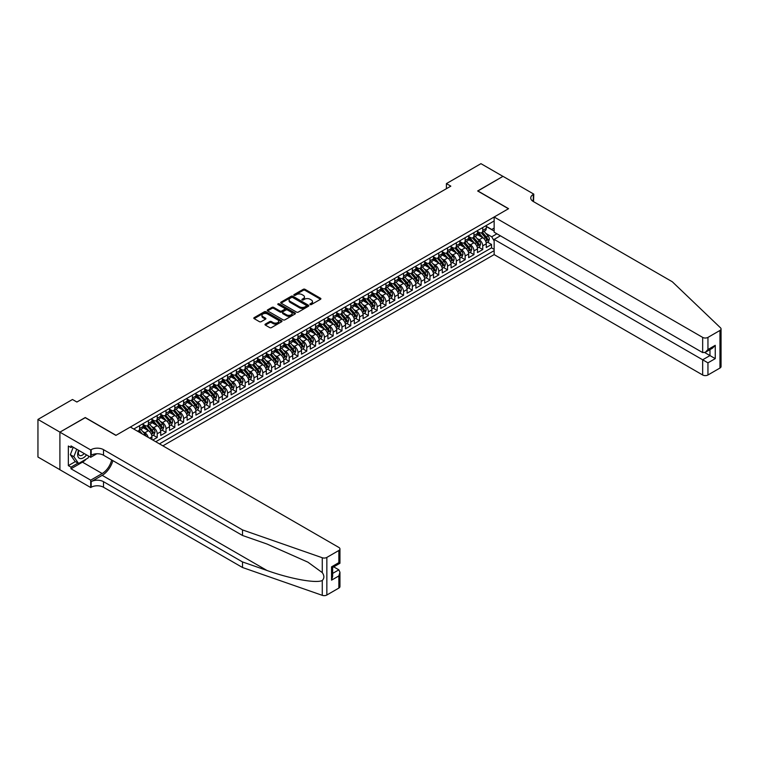 <?xml version="1.0" encoding="UTF-8"?>
<svg xmlns="http://www.w3.org/2000/svg" width="759" height="759" viewBox="0 0 759 759"><rect width="100%" height="100%" fill="white"/><g stroke="black" fill="none" stroke-linecap="round" stroke-linejoin="round"><path stroke-width="1.14" d="M310.156 304.568A0.854 0.493 0 0 0 311.361 304.568L320.535 299.274A1.224 0.702 0 0 0 320.896 298.771A1.224 0.702 0 0 0 320.535 298.278L304.995 289.302A1.224 0.702 0 0 0 303.268 289.302L294.094 294.596A0.854 0.493 0 0 0 295.298 295.298L296.484 294.606A3.909 2.258 0 0 1 302.016 294.606L303.306 295.355A3.909 2.258 0 0 1 304.454 296.949A3.909 2.258 0 0 1 303.306 298.543L302.12 299.236A0.854 0.493 0 0 0 303.334 299.928L304.52 299.245A3.909 2.258 0 0 1 310.042 299.245L311.342 299.995A3.909 2.258 0 0 1 312.48 301.589A3.909 2.258 0 0 1 311.342 303.183L310.156 303.866A0.854 0.493 0 0 0 310.156 304.568L310.156 303.866M265.356 324.102A1.224 0.702 0 0 0 264.995 324.596A1.224 0.702 0 0 0 265.356 325.099L269.711 327.613A1.224 0.702 0 0 0 271.437 327.613L281.627 321.731A1.224 0.702 0 0 0 281.987 321.237A1.224 0.702 0 0 0 281.627 320.734L266.086 311.759A1.224 0.702 0 0 0 264.36 311.759L254.17 317.642A1.224 0.702 0 0 0 253.81 318.144A1.224 0.702 0 0 0 254.17 318.638L259.436 321.683A1.224 0.702 0 0 0 261.162 321.683L265.527 319.169A1.224 0.702 0 0 0 265.887 318.666A1.224 0.702 0 0 0 265.527 318.163L262.908 316.655A3.264 1.888 0 0 1 261.959 315.327A3.264 1.888 0 0 1 263.971 313.581A3.264 1.888 0 0 1 267.529 313.989L277.766 319.9A3.264 1.888 0 0 1 278.724 321.237A3.264 1.888 0 0 1 276.703 322.973A3.264 1.888 0 0 1 273.145 322.566L271.437 321.579A1.224 0.702 0 0 0 269.711 321.579L265.356 324.102L265.356 325.099L269.711 322.603L269.711 321.579M85.245 417.678L59.942 432.127L37.95 419.433L37.95 457.022L59.904 469.698M85.245 417.526L116.032 435.305L508.445 208.753L477.648 190.974L502.942 176.363L480.95 163.669L446.415 183.602L446.415 188.687M37.95 419.433L72.484 399.49L76.887 402.033L450.818 186.145L446.415 183.602M296.57 312.11A1.224 0.702 0 0 0 298.296 312.11L308.486 306.228A1.224 0.702 0 0 0 308.847 305.725A1.224 0.702 0 0 0 308.486 305.232L292.946 296.257A1.224 0.702 0 0 0 291.219 296.257L281.029 302.139A1.224 0.702 0 0 0 280.669 302.632A1.224 0.702 0 0 0 281.029 303.135L296.57 312.11M278.392 304.757A0.854 0.493 0 0 1 279.255 304.871L295.042 313.989L284.872 319.862A1.224 0.702 0 0 1 283.145 319.862L267.595 310.886L271.959 308.391L271.959 307.376L267.595 309.89A1.224 0.702 0 0 0 267.244 310.393A1.224 0.702 0 0 0 267.595 310.886L267.595 309.89M271.959 308.391A1.224 0.702 0 0 1 273.686 308.391L273.686 307.376A1.224 0.702 0 0 0 271.959 307.376M273.686 307.376L279.995 311.01A1.224 0.702 0 0 0 281.722 311.01L284.616 309.34A1.224 0.702 0 0 0 284.967 308.847A1.224 0.702 0 0 0 284.616 308.344L278.05 304.558A0.854 0.493 0 0 1 279.255 303.856L295.061 312.983A1.224 0.702 0 0 1 295.422 313.476A1.224 0.702 0 0 1 295.061 313.979L295.061 312.983M152.815 440.03L157.208 437.488L153.204 435.182M151.487 426.406L153.688 427.687A4.981 2.875 60 0 1 157.208 433.778L160.728 431.748L160.728 435.457L166.012 432.412L162.009 430.097M160.282 421.33L162.492 422.602A4.981 2.875 60 0 1 166.012 428.702L169.532 426.672L169.532 430.381L174.807 427.326L170.803 425.021M169.077 416.255L171.287 417.526A4.981 2.875 60 0 1 174.807 423.626L178.327 421.587L178.327 425.296L183.612 422.251L179.608 419.936M177.881 411.169L180.092 412.45A4.981 2.875 60 0 1 183.612 418.541L187.122 416.511L187.122 420.22L192.406 417.175L188.403 414.86M186.676 406.093L188.887 407.365A4.981 2.875 60 0 1 192.406 413.465L195.926 411.435L195.926 415.135L201.201 412.09L197.198 409.784M195.471 401.008L197.682 402.289A4.981 2.875 60 0 1 201.201 408.38L204.721 406.35L204.721 410.059L210.006 407.014L206.002 404.699M204.275 395.932L206.486 397.204A4.981 2.875 60 0 1 210.006 403.304L213.526 401.274L213.526 404.983L218.801 401.928L214.797 399.623M213.07 390.857L215.281 392.128A4.981 2.875 60 0 1 218.801 398.219L222.321 396.189L222.321 399.898L227.596 396.853L223.592 394.538M221.875 385.771L224.076 387.052A4.981 2.875 60 0 1 227.596 393.143L231.115 391.113L231.115 394.822L236.4 391.777L232.396 389.462M230.67 380.695L232.88 381.967A4.981 2.875 60 0 1 236.4 388.067L239.92 386.037L239.92 389.737L245.195 386.692L241.191 384.386M239.464 375.61L241.675 376.891A4.981 2.875 60 0 1 245.195 382.982L248.715 380.952L248.715 384.661L253.99 381.616L249.996 379.301M248.269 370.534L250.479 371.806A4.981 2.875 60 0 1 253.99 377.906L257.51 375.876L257.51 379.585L262.794 376.53L258.791 374.225M257.064 365.458L259.274 366.73A4.981 2.875 60 0 1 262.794 372.821L266.314 370.79L266.314 374.5L271.589 371.455L267.585 369.14M265.859 360.373L268.069 361.654A4.981 2.875 60 0 1 271.589 367.745L275.109 365.715L275.109 369.424L280.394 366.369L276.39 364.064M274.663 355.297L276.874 356.569A4.981 2.875 60 0 1 280.394 362.669L283.913 360.629L283.913 364.339L289.188 361.293L285.185 358.979M283.458 350.212L285.669 351.493A4.981 2.875 60 0 1 289.188 357.584L292.708 355.554L292.708 359.263L297.983 356.218L293.98 353.903M292.262 345.136L294.464 346.408A4.981 2.875 60 0 1 297.983 352.508L301.503 350.478L301.503 354.187L306.788 351.132L302.784 348.827M301.057 340.051L303.268 341.332A4.981 2.875 60 0 1 306.788 347.423L310.308 345.392L310.308 349.102L315.583 346.057L311.579 343.742M309.852 334.975L312.063 336.246A4.981 2.875 60 0 1 315.583 342.347L319.103 340.317L319.103 344.026L324.378 340.971L320.374 338.666M318.657 329.899L320.858 331.171A4.981 2.875 60 0 1 324.378 337.271L327.897 335.231L327.897 338.941L333.182 335.895L329.178 333.581M327.452 324.814L329.662 326.095A4.981 2.875 60 0 1 333.182 332.186L336.702 330.156L336.702 333.865L341.977 330.82L337.973 328.505M336.246 319.738L338.457 321.01A4.981 2.875 60 0 1 341.977 327.11L345.497 325.08L345.497 328.78L350.772 325.734L346.778 323.429M345.051 314.653L347.261 315.934A4.981 2.875 60 0 1 350.772 322.025L354.292 319.994L354.292 323.704L359.576 320.659L355.573 318.344M353.846 309.577L356.056 310.848A4.981 2.875 60 0 1 359.576 316.949L363.096 314.919L363.096 318.628L368.371 315.573L364.367 313.268M362.641 304.501L364.851 305.773A4.981 2.875 60 0 1 368.371 311.873L371.891 309.833L371.891 313.543L377.176 310.497L373.172 308.182M371.445 299.416L373.656 300.697A4.981 2.875 60 0 1 377.176 306.788L380.695 304.757L380.695 308.467L385.97 305.422L381.967 303.107M380.24 294.34L382.451 295.612A4.981 2.875 60 0 1 385.97 301.712L389.49 299.682L389.49 303.382L394.765 300.336L390.762 298.031M389.044 289.255L391.246 290.536A4.981 2.875 60 0 1 394.765 296.627L398.285 294.596L398.285 298.306L403.57 295.26L399.566 292.946M397.839 284.179L400.05 285.45A4.981 2.875 60 0 1 403.57 291.551L407.09 289.521L407.09 293.23L412.365 290.175L408.361 287.87M406.634 279.103L408.845 280.375A4.981 2.875 60 0 1 412.365 286.466L415.885 284.435L415.885 288.145L421.16 285.099L417.156 282.784M415.439 274.018L417.64 275.299A4.981 2.875 60 0 1 421.16 281.39L424.679 279.359L424.679 283.069L429.964 280.024L425.96 277.709M424.234 268.942L426.444 270.213A4.981 2.875 60 0 1 429.964 276.314L433.484 274.284L433.484 277.984L438.759 274.938L434.755 272.623M433.028 263.857L435.239 265.138A4.981 2.875 60 0 1 438.759 271.229L442.279 269.198L442.279 272.908L447.563 269.862L443.56 267.548M441.833 258.781L444.043 260.052A4.981 2.875 60 0 1 447.563 266.153L451.074 264.123L451.074 267.832L456.358 264.777L452.355 262.472M450.628 253.705L452.838 254.977A4.981 2.875 60 0 1 456.358 261.068L459.878 259.037L459.878 262.747L465.153 259.701L461.149 257.386M459.423 248.62L461.633 249.901A4.981 2.875 60 0 1 465.153 255.992L468.673 253.961L468.673 257.671L473.958 254.616L469.954 252.311M468.227 243.544L470.438 244.815A4.981 2.875 60 0 1 473.958 250.916L477.477 248.876L477.477 252.586L482.752 249.54L482.752 245.831A4.981 2.875 -120 0 0 479.233 239.74L477.022 238.459M478.749 247.225L482.752 249.54M151.933 439.518L151.933 436.833A4.981 2.875 -120 0 0 148.413 430.733L142.977 427.592M148.204 437.374A4.981 2.875 60 0 0 144.893 432.763L142.683 431.492M160.728 431.748A4.981 2.875 -120 0 0 157.208 425.657L151.772 422.516M169.532 426.672A4.981 2.875 -120 0 0 166.012 420.571L160.566 417.431M178.327 421.587A4.981 2.875 -120 0 0 174.807 415.496L169.371 412.355M187.122 416.511A4.981 2.875 -120 0 0 183.612 410.41L178.166 407.27M195.926 411.435A4.981 2.875 -120 0 0 192.406 405.334L186.961 402.194M204.721 406.35A4.981 2.875 -120 0 0 201.201 400.259L195.765 397.118M213.526 401.274A4.981 2.875 -120 0 0 210.006 395.173L204.56 392.033M222.321 396.189A4.981 2.875 -120 0 0 218.801 390.098L213.355 386.957M231.115 391.113A4.981 2.875 -120 0 0 227.596 385.012L222.159 381.872M239.92 386.037A4.981 2.875 -120 0 0 236.4 379.936L230.954 376.796M248.715 380.952A4.981 2.875 -120 0 0 245.195 374.861L239.759 371.711M257.51 375.876A4.981 2.875 -120 0 0 253.99 369.775L248.554 366.635M266.314 370.79A4.981 2.875 -120 0 0 262.794 364.699L257.348 361.559M275.109 365.715A4.981 2.875 -120 0 0 271.589 359.614L266.153 356.474M283.913 360.629A4.981 2.875 -120 0 0 280.394 354.538L274.948 351.398M292.708 355.554A4.981 2.875 -120 0 0 289.188 349.463L283.743 346.313M301.503 350.478A4.981 2.875 -120 0 0 297.983 344.377L292.547 341.237M310.308 345.392A4.981 2.875 -120 0 0 306.788 339.301L301.342 336.161M319.103 340.317A4.981 2.875 -120 0 0 315.583 334.216L310.146 331.076M327.897 335.231A4.981 2.875 -120 0 0 324.378 329.14L318.941 326M336.702 330.156A4.981 2.875 -120 0 0 333.182 324.065L327.736 320.915M345.497 325.08A4.981 2.875 -120 0 0 341.977 318.979L336.541 315.839M354.292 319.994A4.981 2.875 -120 0 0 350.772 313.903L345.336 310.763M363.096 314.919A4.981 2.875 -120 0 0 359.576 308.818L354.13 305.678M371.891 309.833A4.981 2.875 -120 0 0 368.371 303.742L362.935 300.602M380.695 304.757A4.981 2.875 -120 0 0 377.176 298.657L371.73 295.517M389.49 299.682A4.981 2.875 -120 0 0 385.97 293.581L380.525 290.441M398.285 294.596A4.981 2.875 -120 0 0 394.765 288.505L389.329 285.365M407.09 289.521A4.981 2.875 -120 0 0 403.57 283.42L398.124 280.28M415.885 284.435A4.981 2.875 -120 0 0 412.365 278.344L406.928 275.204M424.679 279.359A4.981 2.875 -120 0 0 421.16 273.259L415.723 270.119M433.484 274.284A4.981 2.875 -120 0 0 429.964 268.183L424.518 265.043M442.279 269.198A4.981 2.875 -120 0 0 438.759 263.107L433.323 259.957M451.074 264.123A4.981 2.875 -120 0 0 447.563 258.022L442.118 254.882M459.878 259.037A4.981 2.875 -120 0 0 456.358 252.946L450.912 249.806M468.673 253.961A4.981 2.875 -120 0 0 465.153 247.861L459.717 244.721M477.477 248.876A4.981 2.875 -120 0 0 473.958 242.785L468.512 239.645M162.891 445.846L494.147 254.597L702.663 374.984L702.663 359.794L709.969 355.582L709.969 349.624M159.456 443.863L494.147 250.631M494.147 220.964L133.764 429.034M143.138 424.433L144.893 425.448A4.981 2.875 60 0 0 147.379 425.695L150.899 423.664A4.981 2.875 -120 0 0 151.933 421.387L151.933 418.541M151.933 419.357L153.688 420.372A4.981 2.875 60 0 0 156.183 420.619L159.703 418.588A4.981 2.875 -120 0 0 160.728 416.312L160.728 413.465M160.728 414.272L162.492 415.287A4.981 2.875 60 0 0 164.978 415.534L168.498 413.503A4.981 2.875 -120 0 0 169.532 411.226L169.532 408.38M169.532 409.196L171.287 410.211A4.981 2.875 60 0 0 173.783 410.458L177.293 408.427A4.981 2.875 -120 0 0 178.327 406.15L178.327 403.304M178.327 404.12L180.092 405.135A4.981 2.875 60 0 0 182.577 405.382L186.097 403.342A4.981 2.875 -120 0 0 187.122 401.065L187.122 398.219M187.122 399.035L188.887 400.05A4.981 2.875 60 0 0 191.372 400.297L194.892 398.266A4.981 2.875 -120 0 0 195.926 395.989L195.926 393.143M195.926 393.959L197.682 394.974A4.981 2.875 60 0 0 200.177 395.221L203.697 393.19A4.981 2.875 -120 0 0 204.721 390.904L204.721 388.067M204.721 388.874L206.486 389.889A4.981 2.875 60 0 0 208.972 390.135L212.492 388.105A4.981 2.875 -120 0 0 213.526 385.828L213.526 382.982M213.526 383.798L215.281 384.813A4.981 2.875 60 0 0 217.767 385.06L221.286 383.029A4.981 2.875 -120 0 0 222.321 380.752L222.321 377.906M222.321 378.722L224.076 379.737A4.981 2.875 60 0 0 226.571 379.984L230.091 377.944A4.981 2.875 -120 0 0 231.115 375.667L231.115 372.821M231.115 373.637L232.88 374.652A4.981 2.875 60 0 0 235.366 374.899L238.886 372.868A4.981 2.875 -120 0 0 239.92 370.591L239.92 367.745M239.92 368.561L241.675 369.576A4.981 2.875 60 0 0 244.161 369.823L247.681 367.792A4.981 2.875 -120 0 0 248.715 365.506L248.715 362.669M248.715 363.476L250.479 364.491A4.981 2.875 60 0 0 252.965 364.737L256.485 362.707A4.981 2.875 -120 0 0 257.51 360.43L257.51 357.584M257.51 358.4L259.274 359.415A4.981 2.875 60 0 0 261.76 359.662L265.28 357.631A4.981 2.875 -120 0 0 266.314 355.354L266.314 352.508M266.314 353.314L268.069 354.339A4.981 2.875 60 0 0 270.565 354.586L274.075 352.546A4.981 2.875 -120 0 0 275.109 350.269L275.109 347.423M275.109 348.239L276.874 349.254A4.981 2.875 60 0 0 279.359 349.501L282.879 347.47A4.981 2.875 -120 0 0 283.913 345.193L283.913 342.347M283.913 343.163L285.669 344.178A4.981 2.875 60 0 0 288.154 344.425L291.674 342.394A4.981 2.875 -120 0 0 292.708 340.108L292.708 337.271M292.708 338.078L294.464 339.093A4.981 2.875 60 0 0 296.959 339.339L300.479 337.309A4.981 2.875 -120 0 0 301.503 335.032L301.503 332.186M301.503 333.002L303.268 334.017A4.981 2.875 60 0 0 305.754 334.264L309.274 332.233A4.981 2.875 -120 0 0 310.308 329.956L310.308 327.11M310.308 327.916L312.063 328.932A4.981 2.875 60 0 0 314.549 329.178L318.068 327.148A4.981 2.875 -120 0 0 319.103 324.871L319.103 322.025M319.103 322.841L320.858 323.856A4.981 2.875 60 0 0 323.353 324.102L326.873 322.072A4.981 2.875 -120 0 0 327.897 319.795L327.897 316.949M327.897 317.765L329.662 318.78A4.981 2.875 60 0 0 332.148 319.027L335.668 316.987A4.981 2.875 -120 0 0 336.702 314.71L336.702 311.864M336.702 312.68L338.457 313.695A4.981 2.875 60 0 0 340.943 313.941L344.463 311.911A4.981 2.875 -120 0 0 345.497 309.634L345.497 306.788M345.497 307.604L347.261 308.619A4.981 2.875 60 0 0 349.747 308.866L353.267 306.835A4.981 2.875 -120 0 0 354.292 304.558L354.292 301.712M354.292 302.518L356.056 303.534A4.981 2.875 60 0 0 358.542 303.78L362.062 301.75A4.981 2.875 -120 0 0 363.096 299.473L363.096 296.627M363.096 297.443L364.851 298.458A4.981 2.875 60 0 0 367.347 298.704L370.866 296.674A4.981 2.875 -120 0 0 371.891 294.397L371.891 291.551M371.891 292.367L373.656 293.382A4.981 2.875 60 0 0 376.141 293.629L379.661 291.589A4.981 2.875 -120 0 0 380.695 289.312L380.695 286.466M380.695 287.281L382.451 288.297A4.981 2.875 60 0 0 384.936 288.543L388.456 286.513A4.981 2.875 -120 0 0 389.49 284.236L389.49 281.39M389.49 282.206L391.246 283.221A4.981 2.875 60 0 0 393.741 283.468L397.261 281.437A4.981 2.875 -120 0 0 398.285 279.151L398.285 276.314M398.285 277.12L400.05 278.136A4.981 2.875 60 0 0 402.536 278.382L406.056 276.352A4.981 2.875 -120 0 0 407.09 274.075L407.09 271.229M407.09 272.045L408.845 273.06A4.981 2.875 60 0 0 411.331 273.306L414.85 271.276A4.981 2.875 -120 0 0 415.885 268.999L415.885 266.153M415.885 266.959L417.64 267.984A4.981 2.875 60 0 0 420.135 268.231L423.655 266.191A4.981 2.875 -120 0 0 424.679 263.914L424.679 261.068M424.679 261.883L426.444 262.899A4.981 2.875 60 0 0 428.93 263.145L432.45 261.115A4.981 2.875 -120 0 0 433.484 258.838L433.484 255.992M433.484 256.808L435.239 257.823A4.981 2.875 60 0 0 437.725 258.069L441.245 256.039A4.981 2.875 -120 0 0 442.279 253.753L442.279 250.916M442.279 251.722L444.043 252.738A4.981 2.875 60 0 0 446.529 252.984L450.049 250.954A4.981 2.875 -120 0 0 451.074 248.677L451.074 245.831M451.074 246.647L452.838 247.662A4.981 2.875 60 0 0 455.324 247.908L458.844 245.878A4.981 2.875 -120 0 0 459.878 243.601L459.878 240.755M459.878 241.561L461.633 242.586A4.981 2.875 60 0 0 464.128 242.833L467.648 240.793A4.981 2.875 -120 0 0 468.673 238.516L468.673 235.669M468.673 236.485L470.438 237.501A4.981 2.875 60 0 0 472.923 237.747L476.443 235.717A4.981 2.875 -120 0 0 477.477 233.44L477.477 230.594M155.756 441.729L491.547 247.861L491.547 244.464L486.272 247.51L486.272 243.8A4.981 2.875 -120 0 0 482.752 237.709L477.307 234.559M477.477 231.41L479.233 232.425A4.981 2.875 -120 0 0 481.718 232.671A4.981 2.875 -120 0 0 482.752 230.394L482.752 227.548M481.718 232.671L485.238 230.641A4.981 2.875 -120 0 0 486.272 228.355L486.272 225.518M134.334 429.366L134.334 428.702M139.618 425.657L139.618 428.503A4.981 2.875 60 0 1 138.584 430.78A4.981 2.875 60 0 1 137.047 430.932M138.584 430.78L142.104 428.75A4.981 2.875 -120 0 0 143.138 426.463L143.138 423.626M148.413 420.571L148.413 423.418A4.981 2.875 60 0 1 147.379 425.695M157.208 415.496L157.208 418.342A4.981 2.875 60 0 1 156.183 420.619M166.012 410.41L166.012 413.257A4.981 2.875 60 0 1 164.978 415.534M174.807 405.334L174.807 408.181A4.981 2.875 60 0 1 173.783 410.458M183.612 400.259L183.612 403.095A4.981 2.875 60 0 1 182.577 405.382M192.406 395.173L192.406 398.02A4.981 2.875 60 0 1 191.372 400.297M201.201 390.098L201.201 392.944A4.981 2.875 60 0 1 200.177 395.221M210.006 385.012L210.006 387.858A4.981 2.875 60 0 1 208.972 390.135M218.801 379.936L218.801 382.783A4.981 2.875 60 0 1 217.767 385.06M227.596 374.861L227.596 377.697A4.981 2.875 60 0 1 226.571 379.984M236.4 369.775L236.4 372.622A4.981 2.875 60 0 1 235.366 374.899M245.195 364.699L245.195 367.546A4.981 2.875 60 0 1 244.161 369.823M253.99 359.614L253.99 362.46A4.981 2.875 60 0 1 252.965 364.737M262.794 354.538L262.794 357.385A4.981 2.875 60 0 1 261.76 359.662M271.589 349.463L271.589 352.299A4.981 2.875 60 0 1 270.565 354.586M280.394 344.377L280.394 347.224A4.981 2.875 60 0 1 279.359 349.501M289.188 339.301L289.188 342.148A4.981 2.875 60 0 1 288.154 344.425M297.983 334.216L297.983 337.062A4.981 2.875 60 0 1 296.959 339.339M306.788 329.14L306.788 331.987A4.981 2.875 60 0 1 305.754 334.264M315.583 324.055L315.583 326.901A4.981 2.875 60 0 1 314.549 329.178M324.378 318.979L324.378 321.825A4.981 2.875 60 0 1 323.353 324.102M333.182 313.903L333.182 316.75A4.981 2.875 60 0 1 332.148 319.027M341.977 308.818L341.977 311.664A4.981 2.875 60 0 1 340.943 313.941M350.772 303.742L350.772 306.589A4.981 2.875 60 0 1 349.747 308.866M359.576 298.657L359.576 301.503A4.981 2.875 60 0 1 358.542 303.78M368.371 293.581L368.371 296.427A4.981 2.875 60 0 1 367.347 298.704M377.176 288.505L377.176 291.342A4.981 2.875 60 0 1 376.141 293.629M385.97 283.42L385.97 286.266A4.981 2.875 60 0 1 384.936 288.543M394.765 278.344L394.765 281.191A4.981 2.875 60 0 1 393.741 283.468M403.57 273.259L403.57 276.105A4.981 2.875 60 0 1 402.536 278.382M412.365 268.183L412.365 271.029A4.981 2.875 60 0 1 411.331 273.306M421.16 263.107L421.16 265.944A4.981 2.875 60 0 1 420.135 268.231M429.964 258.022L429.964 260.868A4.981 2.875 60 0 1 428.93 263.145M438.759 252.946L438.759 255.792A4.981 2.875 60 0 1 437.725 258.069M447.563 247.861L447.563 250.707A4.981 2.875 60 0 1 446.529 252.984M456.358 242.785L456.358 245.631A4.981 2.875 60 0 1 455.324 247.908M465.153 237.709L465.153 240.546A4.981 2.875 60 0 1 464.128 242.833M473.958 232.624L473.958 235.47A4.981 2.875 60 0 1 472.923 237.747M473.958 250.916L473.958 254.616M465.153 255.992L465.153 259.701M456.358 261.068L456.358 264.777M447.563 266.153L447.563 269.862M438.759 271.229L438.759 274.938M429.964 276.314L429.964 280.024M421.16 281.39L421.16 285.099M412.365 286.466L412.365 290.175M403.57 291.551L403.57 295.26M394.765 296.627L394.765 300.336M385.97 301.712L385.97 305.422M377.176 306.788L377.176 310.497M368.371 311.873L368.371 315.573M359.576 316.949L359.576 320.659M350.772 322.025L350.772 325.734M341.977 327.11L341.977 330.82M333.182 332.186L333.182 335.895M324.378 337.271L324.378 340.971M315.583 342.347L315.583 346.057M306.788 347.423L306.788 351.132M297.983 352.508L297.983 356.218M289.188 357.584L289.188 361.293M280.394 362.669L280.394 366.369M271.589 367.745L271.589 371.455M262.794 372.821L262.794 376.53M253.99 377.906L253.99 381.616M245.195 382.982L245.195 386.692M236.4 388.067L236.4 391.777M227.596 393.143L227.596 396.853M218.801 398.219L218.801 401.928M210.006 403.304L210.006 407.014M201.201 408.38L201.201 412.09M192.406 413.465L192.406 417.175M183.612 418.541L183.612 422.251M174.807 423.626L174.807 427.326M166.012 428.702L166.012 432.412M157.208 433.778L157.208 437.488M494.147 240.982L491.728 236.789L485.826 233.383M491.728 236.789L496.917 233.791M486.272 226.533L494.147 231.078M486.272 226.324L491.728 229.474L494.147 228.079M487.544 242.149L491.547 244.464M491.547 247.861L494.147 249.36M310.497 304.691L311.342 304.198A3.909 2.258 0 0 0 312.48 302.604L312.48 301.589M304.454 296.949L304.454 297.964A3.909 2.258 0 0 1 303.306 299.568L302.462 300.052M320.535 298.278L320.535 299.274L304.995 290.317A1.224 0.702 0 0 0 303.268 290.317L294.435 295.412M308.477 306.238L292.946 297.272A1.224 0.702 0 0 0 291.219 297.272L281.039 303.145L281.029 302.139M306.332 306.076A0.854 0.493 0 0 0 306.332 305.374L292.689 297.5A0.854 0.493 0 0 0 291.475 297.5L290.223 298.221A3.909 2.258 0 0 0 289.084 299.814A3.909 2.258 0 0 0 290.223 301.418L299.549 306.797A3.909 2.258 0 0 0 305.08 306.797L306.332 306.076L306.332 307.091A0.854 0.493 0 0 0 306.579 306.74L306.579 305.725M289.084 299.814L289.084 300.839A3.909 2.258 0 0 0 290.223 302.433L290.223 301.418M306.332 307.091L305.08 307.812A3.909 2.258 0 0 1 299.549 307.812L290.223 302.433M273.686 308.391L279.995 312.025A1.224 0.702 0 0 0 281.722 312.025L284.616 310.355A1.224 0.702 0 0 0 284.967 309.862L284.967 308.847M286.532 314.786A3.264 1.888 0 0 0 290.09 315.203A3.264 1.888 0 0 0 292.111 313.458A3.264 1.888 0 0 0 291.152 312.12L287.547 310.042A1.224 0.702 0 0 0 285.82 310.042L282.927 311.712A1.224 0.702 0 0 0 282.566 312.205A1.224 0.702 0 0 0 282.927 312.708L286.532 314.786L286.532 315.801A3.264 1.888 0 0 0 290.09 316.218A3.264 1.888 0 0 0 292.111 314.473L292.111 313.458M282.566 312.205L282.566 313.23A1.224 0.702 0 0 0 282.927 313.723L282.927 312.708M286.532 315.801L282.927 313.723M278.724 321.237L278.724 322.252A3.264 1.888 0 0 1 276.703 323.989A3.264 1.888 0 0 1 273.145 323.581L271.437 322.603A1.224 0.702 0 0 0 269.711 322.603M261.959 315.327L261.959 316.342A3.264 1.888 0 0 0 262.908 317.679L262.908 316.655M265.527 318.163L265.527 319.169L262.908 317.679M281.627 320.734L281.627 321.731L266.086 312.774A1.224 0.702 0 0 0 264.36 312.774L254.189 318.647L254.17 317.642M486.196 242.927L488.473 241.618L489.346 239.076A3.302 1.907 -120 0 0 488.065 235.983L484.043 231.324M483.246 238.022L478.474 232.51A9.516 5.493 -120 0 0 477.477 231.457M480.627 236.476L477.961 233.392A7.903 4.563 -120 0 0 477.477 232.861M481.272 232.852L485.343 237.558A3.302 1.907 60 0 1 486.519 239.825L487.572 239.218A3.302 1.907 -120 0 0 486.396 236.941L482.373 232.292M481.51 232.766L485.883 237.833A1.679 0.968 60 0 1 486.301 238.487L487.572 239.218M78.594 450.315A8.083 4.668 120 0 0 80.492 458.597A8.083 4.668 120 0 0 86.526 454.888M78.86 450.466A5.541 3.197 120 0 0 79.543 455.428A5.541 3.197 120 0 0 80.35 455.675A5.541 3.197 120 0 0 84.173 453.531M88.794 456.197L88.101 457.99L78.604 463.474L75.084 461.444L70.331 454.679L73.225 447.212M78.604 463.474L73.851 456.719L76.744 449.243M70.331 454.679L73.851 456.719M500.39 235.802L494.147 239.408L707.948 362.84L707.948 374.984L719.959 368.049L719.959 330.459A3.729 2.154 0 0 0 721.05 328.932A3.729 2.154 0 0 0 720.509 327.822L672.313 281.769L533.302 201.514A8.71 5.028 180 0 1 530.75 197.957A8.71 5.028 180 0 1 533.302 194.399L533.786 194.124L502.989 176.344L477.781 191.05M494.147 239.408L494.147 254.597M477.781 190.898L508.577 208.678L494.147 217.008L702.663 337.394A3.729 2.154 0 0 0 707.948 337.394L719.959 330.459M533.786 194.124L533.52 201.638M494.147 217.008L494.147 232.197L702.663 352.584L702.663 337.394M721.05 328.932L721.05 366.531A3.729 2.154 180 0 1 719.959 368.049M707.948 374.984A3.729 2.154 180 0 1 702.663 374.984M532.201 200.737A8.71 5.028 180 0 1 533.302 199.959L533.302 194.399M704.779 352.584L715.253 358.627L707.948 362.84M707.948 337.394L707.948 349.538L705.31 352.318L702.663 352.584M707.948 349.538L715.253 345.317L712.606 348.106L705.31 352.318M338.856 588.073L338.856 575.939L339.947 572.258L339.947 586.555A3.729 2.154 180 0 1 338.856 588.073L326.844 595.009A3.729 2.154 180 0 1 322.271 595.331L242.51 567.504L242.51 561.945L103.499 481.68A8.71 5.028 -0 0 0 91.184 481.68L102.18 475.333A16.205 9.355 120 0 0 112.882 460.637M242.51 561.945L266.969 570.474C290.346 578.899 316.465 583.624 322.271 580.464C324.397 578.301 324.397 575.673 322.271 572.609L307.926 562.172L266.969 544.013L242.51 535.474L103.499 455.22A8.71 5.028 -0 0 0 91.184 455.22L91.184 449.651L90.7 449.935L59.904 432.156L85.112 417.602L115.899 435.381L130.33 427.051L338.856 547.438A3.729 2.154 -0 0 1 339.947 548.966A3.729 2.154 -0 0 1 338.856 550.484L326.844 557.419L326.844 595.009M242.51 567.504L103.499 487.25A8.71 5.028 -0 0 0 91.184 487.25L90.7 487.525L59.904 469.745L59.904 432.156M242.51 535.474L242.51 529.915L103.499 449.651A8.71 5.028 -0 0 0 91.184 449.651M322.271 572.609L322.271 557.742L242.51 529.915M86.346 458.996A13.994 8.083 -60 0 1 82.465 462.155L70.985 468.777L70.985 467.155L77.987 463.113M72.399 446.738L70.985 447.544L68.348 446.026L68.348 465.628L70.985 467.155M70.985 447.544L70.985 445.922L90.7 457.298L90.7 449.935M90.7 487.525L90.7 480.162L102.18 473.531A13.994 8.083 120 0 0 111.658 459.926M70.985 468.777L90.7 480.162M333.704 566.869L338.856 569.838L339.947 572.258M96.839 453.749L90.7 457.298M322.271 557.742A3.729 2.154 -0 0 0 326.844 557.419M68.348 465.628L75.34 461.595M338.856 575.939L331.55 580.151L332.641 576.47L332.641 567.476L339.947 563.263L339.947 548.966M331.55 580.151L331.55 566.84C332.973 567.666 332.973 567.666 331.55 566.84L338.856 562.628C340.279 563.453 340.279 563.453 338.856 562.628L338.856 550.484M477.402 248.013L479.669 246.694L480.551 244.151A3.302 1.907 -120 0 0 479.271 241.058L475.248 236.41M474.441 243.108L469.679 237.586A9.516 5.493 -120 0 0 468.673 236.542M471.832 241.561L469.157 238.468A7.903 4.563 -120 0 0 468.673 237.937M472.477 237.928L476.538 242.633A3.302 1.907 60 0 1 477.715 244.91L478.768 244.294A3.302 1.907 -120 0 0 477.601 242.026L473.578 237.368M472.715 237.852L477.079 242.908A1.679 0.968 60 0 1 477.506 243.563L478.768 244.294M468.597 253.089L470.874 251.779L471.756 249.237A3.302 1.907 -120 0 0 470.466 246.144L466.453 241.485M465.647 248.184L460.874 242.662A9.516 5.493 -120 0 0 459.878 241.618M463.028 246.637L460.362 243.554A7.903 4.563 -120 0 0 459.878 243.022M463.673 243.003L467.743 247.719A3.302 1.907 60 0 1 468.92 249.986L469.973 249.379A3.302 1.907 -120 0 0 468.796 247.102L464.774 242.453M463.92 242.927L468.284 247.984A1.679 0.968 60 0 1 468.711 248.648L469.973 249.379M459.802 258.164L462.079 256.855L462.952 254.312A3.302 1.907 -120 0 0 461.671 251.22L457.649 246.561M456.842 253.269L452.079 247.747A9.516 5.493 -120 0 0 451.074 246.703M454.233 251.713L451.567 248.629A7.903 4.563 -120 0 0 451.074 248.098M454.878 248.089L458.948 252.794A3.302 1.907 60 0 1 460.115 255.062L461.178 254.455A3.302 1.907 -120 0 0 460.001 252.187L455.979 247.529M455.115 248.013L459.489 253.07A1.679 0.968 60 0 1 459.907 253.724L461.178 254.455M451.007 263.25L453.275 261.931L454.157 259.398A3.302 1.907 -120 0 0 452.876 256.295L448.854 251.646M448.047 258.345L443.284 252.823A9.516 5.493 -120 0 0 442.279 251.779M445.429 256.798L442.763 253.705A7.903 4.563 -120 0 0 442.279 253.174M446.083 253.164L450.144 257.87A3.302 1.907 60 0 1 451.32 260.147L452.373 259.54A3.302 1.907 -120 0 0 451.197 257.263L447.184 252.614M446.32 253.089L450.685 258.145A1.679 0.968 60 0 1 451.112 258.81L452.373 259.54M442.203 268.325L444.48 267.016L445.362 264.474A3.302 1.907 -120 0 0 444.072 261.381L440.059 256.722M439.252 263.43L434.48 257.908A9.516 5.493 -120 0 0 433.484 256.855M436.634 261.874L433.968 258.791A7.903 4.563 -120 0 0 433.484 258.259M437.279 258.25L441.349 262.956A3.302 1.907 60 0 1 442.525 265.223L443.579 264.616A3.302 1.907 -120 0 0 442.402 262.348L438.379 257.69M437.516 258.164L441.89 263.231A1.679 0.968 60 0 1 442.317 263.885L443.579 264.616M433.408 273.411L435.685 272.092L436.558 269.559A3.302 1.907 -120 0 0 435.277 266.456L431.254 261.808M430.448 268.506L425.685 262.984A9.516 5.493 -120 0 0 424.679 261.94M427.839 266.959L425.173 263.866A7.903 4.563 -120 0 0 424.679 263.335M428.484 263.326L432.545 268.031A3.302 1.907 60 0 1 433.721 270.308L434.784 269.692A3.302 1.907 -120 0 0 433.607 267.424L429.585 262.766M428.721 263.25L433.095 268.307A1.679 0.968 60 0 1 433.512 268.961L434.784 269.692M424.613 278.487L426.881 277.177L427.763 274.635A3.302 1.907 -120 0 0 426.482 271.542L422.459 266.883M421.653 273.582L416.881 268.069A9.516 5.493 -120 0 0 415.885 267.016M419.034 272.035L416.368 268.952A7.903 4.563 -120 0 0 415.885 268.42M419.689 268.401L423.75 273.117A3.302 1.907 60 0 1 424.926 275.384L425.979 274.777A3.302 1.907 -120 0 0 424.803 272.5L420.79 267.851M419.926 268.325L424.29 273.382A1.679 0.968 60 0 1 424.717 274.046L425.979 274.777M415.809 283.562L418.086 282.253L418.968 279.71A3.302 1.907 -120 0 0 417.678 276.618L413.655 271.959M412.858 278.667L408.086 273.145A9.516 5.493 -120 0 0 407.09 272.101M410.239 277.111L407.574 274.027A7.903 4.563 -120 0 0 407.09 273.496M410.885 273.487L414.955 278.192A3.302 1.907 60 0 1 416.131 280.46L417.184 279.853A3.302 1.907 -120 0 0 416.008 277.585L411.985 272.927M411.122 273.411L415.496 278.468A1.679 0.968 60 0 1 415.913 279.122L417.184 279.853M407.014 288.648L409.281 287.338L410.164 284.796A3.302 1.907 -120 0 0 408.883 281.693L404.86 277.044M404.054 283.743L399.291 278.221A9.516 5.493 -120 0 0 398.285 277.177M401.445 282.196L398.779 279.103A7.903 4.563 -120 0 0 398.285 278.581M402.09 278.562L406.15 283.268A3.302 1.907 60 0 1 407.327 285.545L408.389 284.938A3.302 1.907 -120 0 0 407.213 282.661L403.19 278.012M402.327 278.487L406.691 283.543A1.679 0.968 60 0 1 407.118 284.208L408.389 284.938M398.209 293.724L400.486 292.414L401.369 289.872A3.302 1.907 -120 0 0 400.078 286.779L396.065 282.12M395.259 288.828L390.487 283.306A9.516 5.493 -120 0 0 389.49 282.253M392.64 287.272L389.974 284.189A7.903 4.563 -120 0 0 389.49 283.657M393.285 283.648L397.355 288.354A3.302 1.907 60 0 1 398.532 290.621L399.585 290.014A3.302 1.907 -120 0 0 398.409 287.746L394.395 283.088M393.532 283.572L397.896 288.629A1.679 0.968 60 0 1 398.323 289.283L399.585 290.014M389.414 298.809L391.691 297.49L392.564 294.957A3.302 1.907 -120 0 0 391.283 291.854L387.261 287.206M386.454 293.904L381.692 288.382A9.516 5.493 -120 0 0 380.695 287.338M383.845 292.357L381.179 289.264A7.903 4.563 -120 0 0 380.695 288.733M384.49 288.724L388.561 293.429A3.302 1.907 60 0 1 389.737 295.706L390.79 295.09A3.302 1.907 -120 0 0 389.614 292.822L385.591 288.164M384.728 288.648L389.101 293.705A1.679 0.968 60 0 1 389.519 294.359L390.79 295.09M380.62 303.885L382.887 302.575L383.769 300.033A3.302 1.907 -120 0 0 382.489 296.94L378.466 292.281M377.659 298.98L372.897 293.467A9.516 5.493 -120 0 0 371.891 292.414M375.05 297.433L372.375 294.35A7.903 4.563 -120 0 0 371.891 293.818M375.696 293.799L379.756 298.515A3.302 1.907 60 0 1 380.933 300.782L381.986 300.175A3.302 1.907 -120 0 0 380.819 297.898L376.796 293.249M375.933 293.724L380.297 298.79A1.679 0.968 60 0 1 380.724 299.444L381.986 300.175M371.815 308.97L374.092 307.651L374.974 305.109A3.302 1.907 -120 0 0 373.684 302.016L369.671 297.367M368.865 304.065L364.092 298.543A9.516 5.493 -120 0 0 363.096 297.5M366.246 302.518L363.58 299.425A7.903 4.563 -120 0 0 363.096 298.894M366.891 298.885L370.961 303.591A3.302 1.907 60 0 1 372.138 305.858L373.191 305.251A3.302 1.907 -120 0 0 372.014 302.983L367.992 298.325M367.138 298.809L371.502 303.866A1.679 0.968 60 0 1 371.929 304.52L373.191 305.251M363.02 314.046L365.297 312.736L366.17 310.194A3.302 1.907 -120 0 0 364.889 307.101L360.867 302.443M360.06 309.141L355.297 303.619A9.516 5.493 -120 0 0 354.292 302.575M357.451 307.594L354.785 304.511A7.903 4.563 -120 0 0 354.292 303.979M358.096 303.961L362.166 308.666A3.302 1.907 60 0 1 363.333 310.943L364.396 310.336A3.302 1.907 -120 0 0 363.219 308.059L359.197 303.41M358.333 303.885L362.707 308.941A1.679 0.968 60 0 1 363.125 309.606L364.396 310.336M354.225 319.122L356.493 317.812L357.375 315.27A3.302 1.907 -120 0 0 356.094 312.177L352.072 307.518M351.265 314.226L346.502 308.704A9.516 5.493 -120 0 0 345.497 307.661M348.647 312.67L345.981 309.587A7.903 4.563 -120 0 0 345.497 309.055M349.301 309.046L353.362 313.752A3.302 1.907 60 0 1 354.538 316.019L355.591 315.412A3.302 1.907 -120 0 0 354.415 313.144L350.402 308.486M349.538 308.97L353.903 314.027A1.679 0.968 60 0 1 354.33 314.681L355.591 315.412M345.421 324.207L347.698 322.888L348.58 320.355A3.302 1.907 -120 0 0 347.29 317.253L343.277 312.604M342.47 319.302L337.698 313.78A9.516 5.493 -120 0 0 336.702 312.736M339.852 317.755L337.186 314.662A7.903 4.563 -120 0 0 336.702 314.131M340.497 314.122L344.567 318.827A3.302 1.907 60 0 1 345.743 321.104L346.797 320.488A3.302 1.907 -120 0 0 345.62 318.22L341.597 313.562M340.734 314.046L345.108 319.103A1.679 0.968 60 0 1 345.535 319.757L346.797 320.488M336.626 329.283L338.903 327.973L339.776 325.431A3.302 1.907 -120 0 0 338.495 322.338L334.472 317.679M333.666 324.378L328.903 318.865A9.516 5.493 -120 0 0 327.897 317.812M331.057 322.831L328.391 319.748A7.903 4.563 -120 0 0 327.897 319.216M331.702 319.207L335.763 323.913A3.302 1.907 60 0 1 336.939 326.18L338.002 325.573A3.302 1.907 -120 0 0 336.825 323.296L332.803 318.647M331.939 319.122L336.313 324.188A1.679 0.968 60 0 1 336.73 324.843L338.002 325.573M327.831 334.368L330.099 333.049L330.981 330.507A3.302 1.907 -120 0 0 329.7 327.414L325.677 322.765M324.871 329.463L320.099 323.941A9.516 5.493 -120 0 0 319.103 322.898M322.252 327.916L319.586 324.824A7.903 4.563 -120 0 0 319.103 324.292M322.898 324.283L326.968 328.989A3.302 1.907 60 0 1 328.144 331.266L329.197 330.649A3.302 1.907 -120 0 0 328.021 328.381L324.008 323.723M323.144 324.207L327.508 329.264A1.679 0.968 60 0 1 327.935 329.918L329.197 330.649M319.027 339.444L321.304 338.134L322.186 335.592A3.302 1.907 -120 0 0 320.896 332.499L316.873 327.841M316.076 334.539L311.304 329.017A9.516 5.493 -120 0 0 310.308 327.973M313.458 332.992L310.792 329.909A7.903 4.563 -120 0 0 310.308 329.378M314.103 329.359L318.173 334.074A3.302 1.907 60 0 1 319.349 336.341L320.402 335.734A3.302 1.907 -120 0 0 319.226 333.457L315.203 328.808M314.34 329.283L318.714 334.339A1.679 0.968 60 0 1 319.131 335.004L320.402 335.734M310.232 344.52L312.499 343.21L313.382 340.668A3.302 1.907 -120 0 0 312.101 337.575L308.078 332.916M307.272 339.624L302.509 334.102A9.516 5.493 -120 0 0 301.503 333.059M304.663 338.068L301.997 334.985A7.903 4.563 -120 0 0 301.503 334.453M305.308 334.444L309.368 339.15A3.302 1.907 60 0 1 310.545 341.417L311.607 340.81A3.302 1.907 -120 0 0 310.431 338.542L306.408 333.884M305.545 334.368L309.909 339.425A1.679 0.968 60 0 1 310.336 340.079L311.607 340.81M301.427 349.605L303.704 348.286L304.587 345.753A3.302 1.907 -120 0 0 303.296 342.651L299.283 338.002M298.477 344.7L293.705 339.178A9.516 5.493 -120 0 0 292.708 338.134M295.858 343.153L293.192 340.06A7.903 4.563 -120 0 0 292.708 339.529M296.503 339.52L300.573 344.225A3.302 1.907 60 0 1 301.75 346.502L302.803 345.895A3.302 1.907 -120 0 0 301.627 343.618L297.613 338.969M296.75 339.444L301.114 344.501A1.679 0.968 60 0 1 301.541 345.155L302.803 345.895M292.632 354.681L294.909 353.371L295.782 350.829A3.302 1.907 -120 0 0 294.501 347.736L290.479 343.077M289.672 349.776L284.91 344.263A9.516 5.493 -120 0 0 283.913 343.21M287.063 348.229L284.397 345.146A7.903 4.563 -120 0 0 283.913 344.614M287.708 344.605L291.779 349.311A3.302 1.907 60 0 1 292.955 351.578L294.008 350.971A3.302 1.907 -120 0 0 292.832 348.704L288.809 344.045M287.946 344.52L292.319 349.586A1.679 0.968 60 0 1 292.737 350.241L294.008 350.971M283.838 359.766L286.105 358.447L286.987 355.914A3.302 1.907 -120 0 0 285.707 352.812L281.684 348.163M280.877 354.861L276.115 349.339A9.516 5.493 -120 0 0 275.109 348.296M278.268 353.314L275.593 350.222A7.903 4.563 -120 0 0 275.109 349.69M278.914 349.681L282.974 354.387A3.302 1.907 60 0 1 284.151 356.664L285.204 356.047A3.302 1.907 -120 0 0 284.037 353.779L280.014 349.121M279.151 349.605L283.515 354.662A1.679 0.968 60 0 1 283.942 355.316L285.204 356.047M275.033 364.842L277.31 363.533L278.192 360.99A3.302 1.907 -120 0 0 276.902 357.897L272.889 353.239M272.083 359.937L267.31 354.415A9.516 5.493 -120 0 0 266.314 353.371M269.464 358.39L266.798 355.307A7.903 4.563 -120 0 0 266.314 354.776M270.109 354.757L274.179 359.472A3.302 1.907 60 0 1 275.356 361.739L276.409 361.132A3.302 1.907 -120 0 0 275.232 358.855L271.21 354.206M270.346 354.681L274.72 359.738A1.679 0.968 60 0 1 275.147 360.402L276.409 361.132M266.238 369.918L268.515 368.608L269.388 366.066A3.302 1.907 -120 0 0 268.107 362.973L264.085 358.314M263.278 365.022L258.515 359.5A9.516 5.493 -120 0 0 257.51 358.457M260.669 363.466L258.003 360.383A7.903 4.563 -120 0 0 257.51 359.851M261.314 359.842L265.375 364.548A3.302 1.907 60 0 1 266.551 366.815L267.614 366.208A3.302 1.907 -120 0 0 266.437 363.941L262.415 359.282M261.551 359.766L265.925 364.823A1.679 0.968 60 0 1 266.343 365.477L267.614 366.208M257.443 375.003L259.711 373.684L260.593 371.151A3.302 1.907 -120 0 0 259.312 368.049L255.29 363.4M254.483 370.098L249.72 364.576A9.516 5.493 -120 0 0 248.715 363.533M251.865 368.551L249.199 365.458A7.903 4.563 -120 0 0 248.715 364.927M252.519 364.918L256.58 369.624A3.302 1.907 60 0 1 257.756 371.901L258.81 371.293A3.302 1.907 -120 0 0 257.633 369.016L253.62 364.367M252.756 364.842L257.121 369.899A1.679 0.968 60 0 1 257.548 370.563L258.81 371.293M248.639 380.079L250.916 378.769L251.798 376.227A3.302 1.907 -120 0 0 250.508 373.134L246.495 368.476M245.688 375.183L240.916 369.661A9.516 5.493 -120 0 0 239.92 368.608M243.07 373.627L240.404 370.544A7.903 4.563 -120 0 0 239.92 370.012M243.715 370.003L247.785 374.709A3.302 1.907 60 0 1 248.961 376.976L250.015 376.369A3.302 1.907 -120 0 0 248.838 374.102L244.815 369.443M243.952 369.927L248.326 374.984A1.679 0.968 60 0 1 248.753 375.639L250.015 376.369M239.844 385.164L242.121 383.845L242.994 381.312A3.302 1.907 -120 0 0 241.713 378.21L237.69 373.561M236.884 380.259L232.121 374.737A9.516 5.493 -120 0 0 231.115 373.694M234.275 378.713L231.609 375.62A7.903 4.563 -120 0 0 231.115 375.088M234.92 375.079L238.981 379.785A3.302 1.907 60 0 1 240.157 382.062L241.22 381.445A3.302 1.907 -120 0 0 240.043 379.177L236.021 374.519M235.157 375.003L239.531 380.06A1.679 0.968 60 0 1 239.948 380.714L241.22 381.445M231.049 390.24L233.317 388.931L234.199 386.388A3.302 1.907 -120 0 0 232.918 383.295L228.895 378.637M228.089 385.335L223.317 379.823A9.516 5.493 -120 0 0 222.321 378.769M225.47 383.788L222.804 380.705A7.903 4.563 -120 0 0 222.321 380.174M226.116 380.155L230.186 384.87A3.302 1.907 60 0 1 231.362 387.137L232.415 386.53A3.302 1.907 -120 0 0 231.239 384.253L227.226 379.604M226.362 380.079L230.727 385.136A1.679 0.968 60 0 1 231.153 385.8L232.415 386.53M222.245 395.316L224.522 394.006L225.395 391.464A3.302 1.907 -120 0 0 224.114 388.371L220.091 383.712M219.294 390.42L214.522 384.898A9.516 5.493 -120 0 0 213.526 383.855M216.676 388.864L214.01 385.781A7.903 4.563 -120 0 0 213.526 385.249M217.321 385.24L221.391 389.946A3.302 1.907 60 0 1 222.567 392.213L223.62 391.606A3.302 1.907 -120 0 0 222.444 389.339L218.421 384.68M217.558 385.164L221.932 390.221A1.679 0.968 60 0 1 222.349 390.876L223.62 391.606M213.45 400.401L215.717 399.092L216.6 396.549A3.302 1.907 -120 0 0 215.319 393.447L211.296 388.798M210.49 395.496L205.727 389.974A9.516 5.493 -120 0 0 204.721 388.931M207.881 393.949L205.215 390.857A7.903 4.563 -120 0 0 204.721 390.335M208.526 390.316L212.586 395.022A3.302 1.907 60 0 1 213.763 397.299L214.816 396.691A3.302 1.907 -120 0 0 213.649 394.414L209.626 389.765M208.763 390.24L213.127 395.297A1.679 0.968 60 0 1 213.554 395.961L214.816 396.691M204.645 405.477L206.922 404.168L207.805 401.625A3.302 1.907 -120 0 0 206.514 398.532L202.501 393.874M201.695 400.581L196.923 395.059A9.516 5.493 -120 0 0 195.926 394.006M199.076 399.025L196.41 395.942A7.903 4.563 -120 0 0 195.926 395.411M199.721 395.401L203.792 400.107A3.302 1.907 60 0 1 204.968 402.374L206.021 401.767A3.302 1.907 -120 0 0 204.845 399.5L200.831 394.841M199.968 395.325L204.332 400.382A1.679 0.968 60 0 1 204.759 401.037L206.021 401.767M195.85 410.562L198.127 409.243L199 406.71A3.302 1.907 -120 0 0 197.72 403.608L193.697 398.959M192.89 405.657L188.128 400.135A9.516 5.493 -120 0 0 187.122 399.092M190.281 404.111L187.615 401.018A7.903 4.563 -120 0 0 187.122 400.486M190.926 400.477L194.997 405.183A3.302 1.907 60 0 1 196.164 407.46L197.226 406.843A3.302 1.907 -120 0 0 196.05 404.575L192.027 399.917M191.164 400.401L195.537 405.458A1.679 0.968 60 0 1 195.955 406.112L197.226 406.843M187.056 415.638L189.323 414.329L190.205 411.786A3.302 1.907 -120 0 0 188.925 408.693L184.902 404.035M184.095 410.733L179.333 405.221A9.516 5.493 -120 0 0 178.327 404.168M181.477 409.186L178.811 406.103A7.903 4.563 -120 0 0 178.327 405.572M182.132 405.553L186.192 410.268A3.302 1.907 60 0 1 187.369 412.535L188.422 411.928A3.302 1.907 -120 0 0 187.245 409.651L183.232 405.002M182.369 405.477L186.733 410.543A1.679 0.968 60 0 1 187.16 411.198L188.422 411.928M178.251 420.723L180.528 419.404L181.41 416.862A3.302 1.907 -120 0 0 180.12 413.769L176.107 409.12M175.301 415.818L170.528 410.296A9.516 5.493 -120 0 0 169.532 409.253M172.682 414.272L170.016 411.179A7.903 4.563 -120 0 0 169.532 410.647M173.327 410.638L177.397 415.344A3.302 1.907 60 0 1 178.574 417.611L179.627 417.004A3.302 1.907 -120 0 0 178.45 414.737L174.428 410.078M173.564 410.562L177.938 415.619A1.679 0.968 60 0 1 178.365 416.274L179.627 417.004M169.456 425.799L171.733 424.49L172.606 421.947A3.302 1.907 -120 0 0 171.325 418.854L167.303 414.196M166.496 420.894L161.733 415.372A9.516 5.493 -120 0 0 160.728 414.329M163.887 419.347L161.221 416.264A7.903 4.563 -120 0 0 160.728 415.733M164.532 415.714L168.593 420.42A3.302 1.907 60 0 1 169.769 422.697L170.832 422.089A3.302 1.907 -120 0 0 169.655 419.812L165.633 415.164M164.769 415.638L169.143 420.695A1.679 0.968 60 0 1 169.561 421.359L170.832 422.089M160.661 430.875L162.929 429.566L163.811 427.023A3.302 1.907 -120 0 0 162.53 423.93L158.508 419.272M157.701 425.979L152.929 420.458A9.516 5.493 -120 0 0 151.933 419.414M155.083 424.423L152.417 421.34A7.903 4.563 -120 0 0 151.933 420.809M155.737 420.799L159.798 425.505A3.302 1.907 60 0 1 160.974 427.772L162.028 427.165A3.302 1.907 -120 0 0 160.851 424.898L156.838 420.239M155.975 420.723L160.339 425.78A1.679 0.968 60 0 1 160.766 426.435L162.028 427.165M151.857 435.96L154.134 434.641L155.016 432.108A3.302 1.907 -120 0 0 153.726 429.006L149.713 424.357M148.906 431.055L144.134 425.533A9.516 5.493 -120 0 0 143.138 424.49M146.288 429.509L143.622 426.416A7.903 4.563 -120 0 0 143.138 425.884M146.933 425.875L151.003 430.581A3.302 1.907 60 0 1 152.179 432.858L153.233 432.241A3.302 1.907 -120 0 0 152.056 429.974L148.033 425.315M147.17 425.799L151.544 430.856A1.679 0.968 60 0 1 151.961 431.51L153.233 432.241M146.041 436.121A3.302 1.907 -120 0 0 144.931 434.091L140.908 429.433M142.322 433.977L139.239 430.4M138.375 430.875L139.779 432.507M138.138 430.96L139.172 432.156M144.893 432.763L148.413 430.733M153.688 427.687L157.208 425.657M162.492 422.602L166.012 420.571M171.287 417.526L174.807 415.496M180.092 412.45L183.612 410.41M188.887 407.365L192.406 405.334M197.682 402.289L201.201 400.259M206.486 397.204L210.006 395.173M215.281 392.128L218.801 390.098M224.076 387.052L227.596 385.012M232.88 381.967L236.4 379.936M241.675 376.891L245.195 374.861M250.479 371.806L253.99 369.775M259.274 366.73L262.794 364.699M268.069 361.654L271.589 359.614M276.874 356.569L280.394 354.538M285.669 351.493L289.188 349.463M294.464 346.408L297.983 344.377M303.268 341.332L306.788 339.301M312.063 336.246L315.583 334.216M320.858 331.171L324.378 329.14M329.662 326.095L333.182 324.065M338.457 321.01L341.977 318.979M347.261 315.934L350.772 313.903M356.056 310.848L359.576 308.818M364.851 305.773L368.371 303.742M373.656 300.697L377.176 298.657M382.451 295.612L385.97 293.581M391.246 290.536L394.765 288.505M400.05 285.45L403.57 283.42M408.845 280.375L412.365 278.344M417.64 275.299L421.16 273.259M426.444 270.213L429.964 268.183M435.239 265.138L438.759 263.107M444.043 260.052L447.563 258.022M452.838 254.977L456.358 252.946M461.633 249.901L465.153 247.861M470.438 244.815L473.958 242.785M479.233 239.74L482.752 237.709M482.752 230.394L486.272 228.355M139.618 428.503L143.138 426.463M148.413 423.418L151.933 421.387M157.208 418.342L160.728 416.312M166.012 413.257L169.532 411.226M174.807 408.181L178.327 406.15M183.612 403.095L187.122 401.065M192.406 398.02L195.926 395.989M201.201 392.944L204.721 390.904M210.006 387.858L213.526 385.828M218.801 382.783L222.321 380.752M227.596 377.697L231.115 375.667M236.4 372.622L239.92 370.591M245.195 367.546L248.715 365.506M253.99 362.46L257.51 360.43M262.794 357.385L266.314 355.354M271.589 352.299L275.109 350.269M280.394 347.224L283.913 345.193M289.188 342.148L292.708 340.108M297.983 337.062L301.503 335.032M306.788 331.987L310.308 329.956M315.583 326.901L319.103 324.871M324.378 321.825L327.897 319.795M333.182 316.75L336.702 314.71M341.977 311.664L345.497 309.634M350.772 306.589L354.292 304.558M359.576 301.503L363.096 299.473M368.371 296.427L371.891 294.397M377.176 291.342L380.695 289.312M385.97 286.266L389.49 284.236M394.765 281.191L398.285 279.151M403.57 276.105L407.09 274.075M412.365 271.029L415.885 268.999M421.16 265.944L424.679 263.914M429.964 260.868L433.484 258.838M438.759 255.792L442.279 253.753M447.563 250.707L451.074 248.677M456.358 245.631L459.878 243.601M465.153 240.546L468.673 238.516M473.958 235.47L477.477 233.44M482.752 245.831L486.272 243.8M149.599 438.171L151.933 436.833M311.342 304.198L311.342 303.183M302.12 299.928L302.12 299.236M303.306 299.568L303.306 298.543M294.094 295.298L294.094 294.596M303.268 290.317L303.268 289.302M304.995 290.317L304.995 289.302M291.219 297.272L291.219 296.257M292.946 297.272L292.946 296.257M308.486 306.228L308.486 305.232M299.549 307.812L299.549 306.797M305.08 307.812L305.08 306.797M279.995 312.025L279.995 311.01M281.722 312.025L281.722 311.01M284.616 310.355L284.616 309.34M279.255 304.871L279.255 303.856M271.437 322.603L271.437 321.579M273.145 323.581L273.145 322.566M264.36 312.774L264.36 311.759M266.086 312.774L266.086 311.759M485.694 241.239L489.327 239.142M486.396 236.941L488.065 235.983M483.768 238.459L485.343 237.558M715.253 345.317L715.253 358.627M266.969 570.474L102.18 475.333M103.499 455.22L103.499 449.651M103.499 481.68L103.499 487.25M322.271 595.331L322.271 580.464M91.184 481.68L91.184 487.25M82.465 462.155L102.18 473.531M332.641 573.424L338.856 569.838M476.899 246.314L480.532 244.218M477.601 242.026L479.271 241.058M474.973 243.544L476.538 242.633M468.094 251.4L471.728 249.303M468.796 247.102L470.466 246.144M466.168 248.62L467.743 247.719M459.299 256.476L462.933 254.379M460.001 252.187L461.671 251.22M457.373 253.705L458.948 252.794M450.504 261.561L454.138 259.455M451.197 257.263L452.876 256.295M448.569 258.781L450.144 257.87M441.7 266.637L445.334 264.54M442.402 262.348L444.072 261.381M439.774 263.857L441.349 262.956M432.905 271.713L436.539 269.616M433.607 267.424L435.277 266.456M430.979 268.942L432.545 268.031M424.11 276.798L427.744 274.701M424.803 272.5L426.482 271.542M422.175 274.018L423.75 273.117M415.306 281.874L418.94 279.777M416.008 277.585L417.678 276.618M413.38 279.103L414.955 278.192M406.511 286.959L410.145 284.853M407.213 282.661L408.883 281.693M404.585 284.179L406.15 283.268M397.707 292.035L401.35 289.938M398.409 287.746L400.078 286.779M395.781 289.264L397.355 288.354M388.912 297.111L392.545 295.014M389.614 292.822L391.283 291.854M386.986 294.34L388.561 293.429M380.117 302.196L383.75 300.099M380.819 297.898L382.489 296.94M378.181 299.416L379.756 298.515M371.312 307.272L374.946 305.175M372.014 302.983L373.684 302.016M369.386 304.501L370.961 303.591M362.517 312.357L366.151 310.26M363.219 308.059L364.889 307.101M360.591 309.577L362.166 308.666M353.722 317.433L357.356 315.336M354.415 313.144L356.094 312.177M351.787 314.662L353.362 313.752M344.918 322.518L348.552 320.412M345.62 318.22L347.29 317.253M342.992 319.738L344.567 318.827M336.123 327.594L339.757 325.497M336.825 323.296L338.495 322.338M334.197 324.814L335.763 323.913M327.328 332.67L330.962 330.573M328.021 328.381L329.7 327.414M325.393 329.899L326.968 328.989M318.524 337.755L322.158 335.658M319.226 333.457L320.896 332.499M316.598 334.975L318.173 334.074M309.729 342.831L313.363 340.734M310.431 338.542L312.101 337.575M307.803 340.06L309.368 339.15M300.925 347.916L304.558 345.81M301.627 343.618L303.296 342.651M298.999 345.136L300.573 344.225M292.13 352.992L295.763 350.895M292.832 348.704L294.501 347.736M290.204 350.212L291.779 349.311M283.335 358.068L286.968 355.971M284.037 353.779L285.707 352.812M281.399 355.297L282.974 354.387M274.53 363.153L278.164 361.056M275.232 358.855L276.902 357.897M272.604 360.373L274.179 359.472M265.735 368.229L269.369 366.132M266.437 363.941L268.107 362.973M263.809 365.458L265.375 364.548M256.94 373.314L260.574 371.208M257.633 369.016L259.312 368.049M255.005 370.534L256.58 369.624M248.136 378.39L251.77 376.293M248.838 374.102L250.508 373.134M246.21 375.62L247.785 374.709M239.341 383.466L242.975 381.369M240.043 379.177L241.713 378.21M237.415 380.695L238.981 379.785M230.546 388.551L234.18 386.454M231.239 384.253L232.918 383.295M228.611 385.771L230.186 384.87M221.742 393.627L225.376 391.53M222.444 389.339L224.114 388.371M219.816 390.857L221.391 389.946M212.947 398.712L216.581 396.615M213.649 394.414L215.319 393.447M211.021 395.932L212.586 395.022M204.143 403.788L207.776 401.691M204.845 399.5L206.514 398.532M202.217 401.018L203.792 400.107M195.348 408.864L198.981 406.767M196.05 404.575L197.72 403.608M193.422 406.093L194.997 405.183M186.553 413.949L190.186 411.852M187.245 409.651L188.925 408.693M184.617 411.169L186.192 410.268M177.748 419.025L181.382 416.928M178.45 414.737L180.12 413.769M175.822 416.255L177.397 415.344M168.953 424.11L172.587 422.013M169.655 419.812L171.325 418.854M167.027 421.33L168.593 420.42M160.158 429.186L163.792 427.089M160.851 424.898L162.53 423.93M158.223 426.416L159.798 425.505M151.354 434.271L154.988 432.165M152.056 429.974L153.726 429.006M149.428 431.492L151.003 430.581M143.726 434.784L144.931 434.091"/></g></svg>
